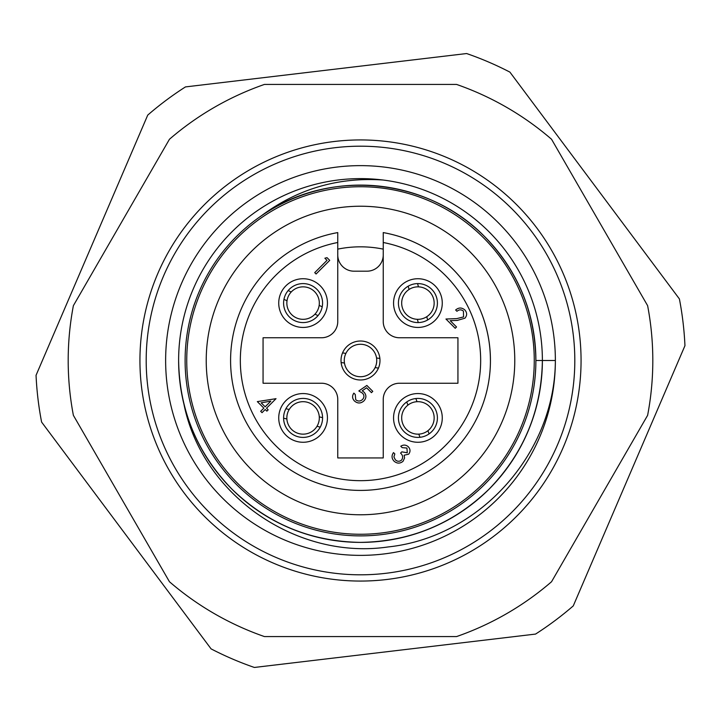 <?xml version="1.0" encoding="UTF-8"?>
<svg xmlns="http://www.w3.org/2000/svg" width="721" height="721" viewBox="0 0 721 721"><rect width="100%" height="100%" fill="white"/><g stroke="black" fill="none" stroke-linecap="round" stroke-linejoin="round"><path stroke-width="1.08" d="M178.619 360.5A181.881 181.881 0 0 1 360.5 178.619A181.881 181.881 0 0 1 542.381 360.5L555.368 360.5A194.868 194.868 0 0 1 360.5 555.368A194.868 194.868 0 0 1 165.632 360.5A194.868 194.868 0 0 1 360.5 165.632A194.868 194.868 0 0 1 555.368 360.5C555.089 453.022 479.961 537.379 387.988 546.96C296.691 560.334 202.222 495.417 183.954 404.238A181.881 181.881 0 0 1 178.619 360.5C179.421 410.393 197.175 453.266 231.892 489.108C267.734 523.825 310.607 541.579 360.5 542.381C410.393 541.579 453.266 523.825 489.108 489.108C523.825 453.266 541.579 410.393 542.381 360.5A181.881 181.881 0 0 1 183.954 404.238M542.381 360.5L535.883 360.5A175.383 175.383 0 0 0 261.2 215.93C328.812 167.714 427.346 177.681 484.512 236.488C517.993 271.051 535.117 312.391 535.883 360.5A175.383 175.383 0 0 1 360.5 535.883A175.383 175.383 0 0 1 261.2 215.93C297.403 188.974 337.969 176.996 382.905 180.007M647.62 305.668A292.311 292.311 0 0 1 647.62 415.332L551.547 581.739A292.311 292.311 0 0 1 456.573 636.571L264.427 636.571A292.311 292.311 0 0 1 169.453 581.739L73.38 415.332A292.311 292.311 0 0 1 73.38 305.668L169.453 139.261A292.311 292.311 0 0 1 264.427 84.429L456.573 84.429A292.311 292.311 0 0 1 551.547 139.261L647.62 305.668M230.585 360.5A129.915 129.915 0 0 1 337.761 232.586L337.761 321.53A16.241 16.241 0 0 1 321.53 337.761L263.066 337.761L263.066 383.239L321.53 383.239A16.241 16.241 0 0 1 337.761 399.47L337.761 457.934L383.239 457.934L383.239 399.47A16.241 16.241 0 0 1 399.47 383.239L457.934 383.239L457.934 337.761L399.47 337.761A16.241 16.241 0 0 1 383.239 321.53L383.239 232.586A129.915 129.915 0 0 1 360.5 490.415A129.915 129.915 0 0 1 230.585 360.5M393.558 417.919A24.361 24.361 0 0 0 417.919 442.27A24.361 24.361 0 0 0 442.27 417.919A24.361 24.361 0 0 0 417.919 393.558A24.361 24.361 0 0 0 393.558 417.919M278.73 417.919A24.361 24.361 0 0 0 303.081 442.27A24.361 24.361 0 0 0 327.442 417.919A24.361 24.361 0 0 0 303.081 393.558A24.361 24.361 0 0 0 278.73 417.919M393.558 303.081A24.361 24.361 0 0 0 417.919 327.442A24.361 24.361 0 0 0 442.27 303.081A24.361 24.361 0 0 0 417.919 278.73A24.361 24.361 0 0 0 393.558 303.081M278.73 303.081A24.361 24.361 0 0 0 303.081 327.442A24.361 24.361 0 0 0 327.442 303.081A24.361 24.361 0 0 0 303.081 278.73A24.361 24.361 0 0 0 278.73 303.081M534.261 360.5A173.761 173.761 0 0 0 360.5 186.739A173.761 173.761 0 0 0 186.739 360.5A173.761 173.761 0 0 0 360.5 534.261A173.761 173.761 0 0 0 534.261 360.5M437.404 303.081A19.485 19.485 0 0 1 417.919 322.575A19.485 19.485 0 0 1 398.425 303.081A19.485 19.485 0 0 1 417.919 283.596A19.485 19.485 0 0 1 437.404 303.081M322.575 303.081A19.485 19.485 0 0 1 303.081 322.575A19.485 19.485 0 0 1 283.596 303.081A19.485 19.485 0 0 1 303.081 283.596A19.485 19.485 0 0 1 322.575 303.081M437.404 417.919A19.485 19.485 0 0 1 417.919 437.404A19.485 19.485 0 0 1 398.425 417.919A19.485 19.485 0 0 1 417.919 398.425A19.485 19.485 0 0 1 437.404 417.919M322.575 417.919A19.485 19.485 0 0 1 303.081 437.404A19.485 19.485 0 0 1 283.596 417.919A19.485 19.485 0 0 1 303.081 398.425A19.485 19.485 0 0 1 322.575 417.919M379.985 360.5A19.485 19.485 0 0 1 360.5 379.985A19.485 19.485 0 0 1 341.015 360.5A19.485 19.485 0 0 1 360.5 341.015A19.485 19.485 0 0 1 379.985 360.5M383.239 254.946A16.241 16.241 0 0 1 366.998 271.186L354.002 271.186A16.241 16.241 0 0 1 337.761 254.946M324.883 258.199L327.037 257.676L329.722 260.362L316.077 273.998L314.726 272.646L327.028 260.344L324.883 258.199M463.432 311.139C461.278 309.381 459.115 309.435 456.952 311.292L455.645 309.985C458.7 307.398 461.755 307.38 464.811 309.913C467.19 312.644 467.235 315.401 464.937 318.195L457.294 320.412L450.237 320.674L456.537 326.974L455.221 328.289L445.957 319.024L456.799 318.61L463.576 316.907L463.432 311.139M406.941 448.056L402.165 447.633L400.768 446.236C403.427 444.569 405.923 444.731 408.275 446.732C410.438 449.147 410.564 451.634 408.672 454.176L404.13 455.221L404.571 457.997L403.03 461.314C399.966 463.774 396.938 463.693 393.972 461.089C391.602 458.421 391.44 455.591 393.495 452.608L394.829 453.942L393.918 456.88L395.315 459.782C397.343 461.647 399.434 461.746 401.579 460.088C403.255 457.592 402.913 455.266 400.561 453.112L401.804 451.86L407.257 452.752L406.941 448.056M257.334 401.615L276.026 398.677L266.518 408.185L268.167 409.834L266.86 411.141L265.211 409.492L262.038 412.664L260.678 411.303L263.85 408.131L257.334 401.615M261.146 402.814L265.157 406.824L270.835 401.137L261.146 402.814M366.863 385.447L372.766 391.35L371.468 392.657L366.601 387.79L362.212 390.836L364.078 392.179C366.529 395.117 366.484 398.019 363.916 400.903C360.734 403.661 357.553 403.67 354.381 400.93C352.19 398.47 352.01 395.865 353.858 393.125L355.264 394.522L355.732 399.74C358.067 401.543 360.347 401.444 362.573 399.443C364.402 397.325 364.375 395.225 362.483 393.143L358.833 390.953L366.863 385.447M379.877 358.463L376.542 357.967A16.241 16.241 0 0 1 375.1 367.602L378.444 368.098M341.123 362.537L344.458 363.033A16.241 16.241 0 0 0 375.1 367.602M344.458 363.033A16.241 16.241 0 0 1 345.9 353.398L342.556 352.902M376.542 357.967A16.241 16.241 0 0 0 345.9 353.398M427.652 319.971L426.751 316.717A16.241 16.241 0 0 1 417.36 319.313L418.261 322.566M408.185 286.201L409.086 289.454A16.241 16.241 0 0 0 417.36 319.313M409.086 289.454A16.241 16.241 0 0 1 418.468 286.859L417.567 283.605M426.751 316.717A16.241 16.241 0 0 0 418.468 286.859M322.566 417.648L319.286 416.855A16.241 16.241 0 0 1 316.979 426.318L320.259 427.12M283.596 418.18L286.877 418.982A16.241 16.241 0 0 0 316.979 426.318M286.877 418.982A16.241 16.241 0 0 1 289.193 409.51L285.904 408.708M319.286 416.855A16.241 16.241 0 0 0 289.193 409.51M322.206 306.831L319.16 305.371A16.241 16.241 0 0 1 314.96 314.167L318.006 315.618M283.966 299.341L287.012 300.792A16.241 16.241 0 0 0 314.96 314.167M287.012 300.792A16.241 16.241 0 0 1 291.212 292.005L288.166 290.545M319.16 305.371A16.241 16.241 0 0 0 291.212 292.005M406.725 401.957L407.915 405.121A16.241 16.241 0 0 1 417.035 401.696L415.846 398.542M429.103 433.871L427.923 430.707A16.241 16.241 0 0 0 417.035 401.696M427.923 430.707A16.241 16.241 0 0 1 418.793 434.132L419.983 437.296M407.915 405.121A16.241 16.241 0 0 0 418.793 434.132M232.396 658.958A324.783 324.783 0 0 0 254.369 667.457L535.541 634.083A324.783 324.783 0 0 0 573.267 605.892L684.95 345.701A324.783 324.783 0 0 0 679.398 298.927L509.909 72.118A324.783 324.783 0 0 0 466.631 53.543L185.459 86.917A324.783 324.783 0 0 0 147.733 115.108L36.05 375.299A324.783 324.783 0 0 0 41.602 422.073L211.091 648.882A324.783 324.783 0 0 0 232.396 658.958M514.713 364.853A154.276 154.276 0 0 1 356.147 514.713A154.276 154.276 0 0 1 206.287 356.147A154.276 154.276 0 0 1 364.853 206.287A154.276 154.276 0 0 1 514.713 364.853M337.761 249.124A113.675 113.675 0 0 1 383.239 249.124M139.937 360.5A220.563 220.563 0 0 1 360.5 139.937A220.563 220.563 0 0 1 581.063 360.5A220.563 220.563 0 0 1 360.5 581.063A220.563 220.563 0 0 1 139.937 360.5M574.808 360.5A214.308 214.308 0 0 0 360.5 146.192A214.308 214.308 0 0 0 146.192 360.5A214.308 214.308 0 0 0 360.5 574.808A214.308 214.308 0 0 0 574.808 360.5M337.761 242.499A120.173 120.173 0 0 0 360.5 480.673A120.173 120.173 0 0 0 383.239 242.499M383.239 232.586A129.915 129.915 0 0 1 490.415 360.5"/></g></svg>
